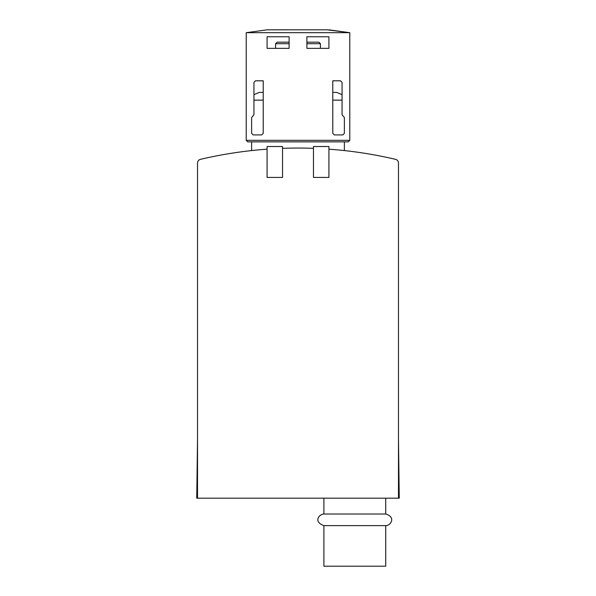 <?xml version="1.0" encoding="UTF-8"?>
<svg xmlns="http://www.w3.org/2000/svg" width="596" height="596" viewBox="0 0 596 596"><rect width="100%" height="100%" fill="white"/><g stroke="black" fill="none" stroke-linecap="round" stroke-linejoin="round"><path stroke-width="0.89" d="M398.478 498.182L398.478 163.088A3.867 3.867 0 0 0 395.498 159.326A427.421 427.421 0 0 0 328.918 149.171L328.918 177.429L313.459 177.429L313.459 148.337A427.421 427.421 0 0 0 282.541 148.337L282.541 146.512L267.082 146.512L267.082 149.171A427.421 427.421 0 0 0 200.502 159.326A3.867 3.867 0 0 0 197.522 163.088L197.522 498.182L399.253 498.182L398.478 438.976M197.522 438.976L196.747 498.182L197.522 498.182M282.541 148.337L282.541 177.429L267.082 177.429L267.082 149.171M385.724 514.028L323.896 514.028C319.754 513.879 312.617 521.463 323.896 525.62L323.896 566.2L385.724 566.2L385.724 525.62C390.536 525.873 396.362 517.112 385.724 514.028L385.724 498.182M323.896 525.62L385.724 525.62M332.784 92.402L336.643 92.402L332.784 92.402M263.216 92.402L259.357 92.402L263.216 92.402M313.459 148.337L313.459 146.512L328.918 146.512L328.918 149.171M287.95 29.8L268.759 29.83M326.817 29.8L349.785 32.691L246.215 32.691L267.082 29.83L327.241 29.83M332.784 80.81L332.784 133.37L334.326 134.919L342.827 134.919L344.376 133.37L344.376 117.524L342.059 114.76L342.059 82.36L340.51 80.81L332.784 80.81M255.49 80.81L253.941 82.36L255.49 80.81L263.216 80.81L263.216 133.37L261.674 134.919L253.173 134.919L251.624 133.37L251.624 117.524L251.624 133.37M306.888 36.758L306.888 48.351L328.918 48.351L328.918 36.758L306.888 36.758M289.112 36.758L289.112 48.351L267.082 48.351L267.082 36.758L289.112 36.758M328.918 29.83L349.785 32.691L349.785 140.328L246.215 140.328L246.215 32.691L267.082 29.83M344.376 117.524L344.376 133.37M253.941 82.36L253.941 114.76L251.624 117.524M349.785 140.328L348.243 141.87L247.757 141.87L246.215 140.328M306.888 43.709L320.417 43.709L318.867 42.167L306.888 42.167M289.112 42.167L277.133 42.167L275.583 43.709L275.583 48.351M289.112 43.709L275.583 43.709M332.784 100.135L342.059 100.135M253.941 100.135L263.216 100.135M323.896 514.028L323.896 498.182M342.059 94.615L336.643 92.402L342.059 94.615M253.941 94.615L259.357 92.402L253.941 94.615M344.376 150.579L344.376 141.87M251.624 150.579L251.624 141.87M320.417 43.709L320.417 48.351"/></g></svg>
